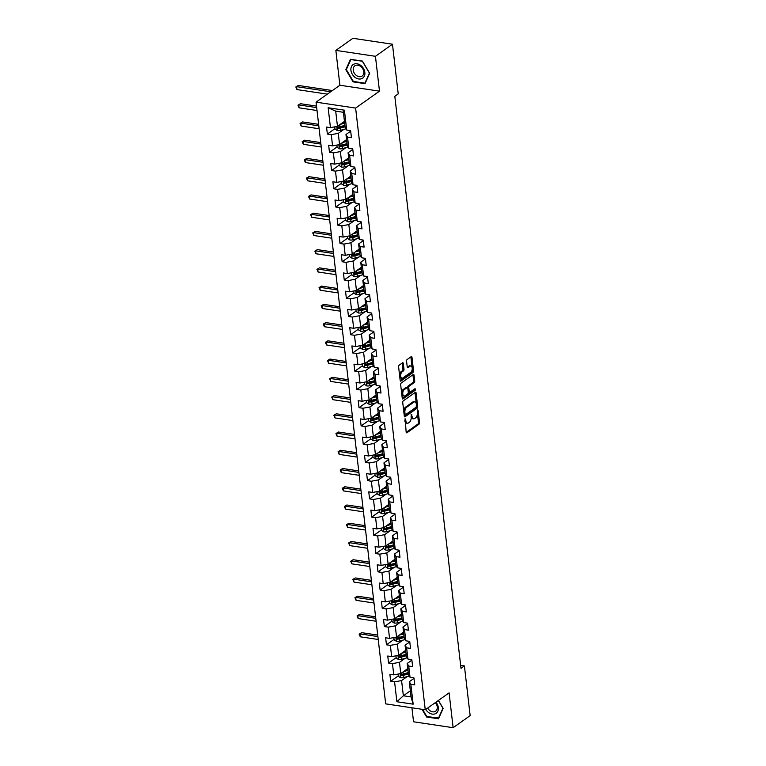 <?xml version="1.0" encoding="UTF-8"?>
<svg xmlns="http://www.w3.org/2000/svg" width="766" height="766" viewBox="0 0 766 766"><rect width="100%" height="100%" fill="white"/><g stroke="black" fill="none" stroke-linecap="round" stroke-linejoin="round"><path stroke-width="1.15" d="M405.118 418.753L406.152 432.081A1.254 0.661 98.5 0 0 406.641 432.847A1.254 0.661 98.5 0 0 406.957 432.752L418.992 424.211A1.254 0.661 98.5 0 0 419.529 422.593L418.121 410.394L417.556 409.925L417.365 412.635A4.002 2.126 98.5 0 1 415.651 417.834L414.645 418.542A4.002 2.126 98.5 0 1 413.63 418.83A4.002 2.126 98.5 0 1 412.079 416.388L411.332 414.339L411.141 417.049A4.002 2.126 98.5 0 1 409.427 422.248L408.431 422.956A4.002 2.126 98.5 0 1 407.407 423.244A4.002 2.126 98.5 0 1 405.865 420.802L405.118 418.753M403.318 363.486A1.254 0.661 98.5 0 0 402.839 362.73A1.254 0.661 98.5 0 0 402.514 362.816L399.143 365.21A1.254 0.661 98.5 0 0 398.607 366.837L400.168 380.376A1.254 0.661 98.5 0 0 400.656 381.142A1.254 0.661 98.5 0 0 400.972 381.056L413.008 372.506A1.254 0.661 98.5 0 0 413.544 370.888L411.974 357.339A1.254 0.661 98.5 0 0 411.495 356.583A1.254 0.661 98.5 0 0 411.179 356.669L407.1 359.57A1.254 0.661 98.5 0 0 406.564 361.188L407.234 366.981A1.254 0.661 98.5 0 0 407.713 367.747A1.254 0.661 98.5 0 0 408.039 367.661L410.059 366.225A3.351 1.771 98.5 0 1 410.911 365.976A3.351 1.771 98.5 0 1 412.232 368.772A3.351 1.771 98.5 0 1 410.767 372.362L402.839 377.983A3.351 1.771 98.5 0 1 401.997 378.232A3.351 1.771 98.5 0 1 400.666 375.436A3.351 1.771 98.5 0 1 402.131 371.845L403.452 370.907A1.254 0.661 98.5 0 0 403.988 369.289L403.318 363.486L402.246 363.333A1.254 0.661 98.5 0 0 402.188 363.046M379.476 91.154L375.445 56.311L392.47 44.217L352.896 38.3L335.862 50.384L339.893 85.237L316.052 102.156L355.625 108.073L379.476 91.154L339.893 85.237M411.926 707.784L413.544 721.783L453.127 727.7L449.096 692.857L425.245 709.776L355.625 108.073M453.127 727.7L470.152 715.616L464.407 665.922L460.653 665.357M392.47 44.217L398.224 93.912L394.816 96.334L460.998 668.335L464.407 665.922M403.27 400.905A1.254 0.661 98.5 0 0 402.734 402.533L404.304 416.072A1.254 0.661 98.5 0 0 404.783 416.838A1.254 0.661 98.5 0 0 405.099 416.742L417.135 408.201A1.254 0.661 98.5 0 0 417.671 406.583L416.11 393.035A1.254 0.661 98.5 0 0 415.622 392.278A1.254 0.661 98.5 0 0 415.306 392.364L403.27 400.905M402.236 398.224L400.666 384.685A1.254 0.661 98.5 0 1 401.202 383.057L413.238 374.517A1.254 0.661 98.5 0 1 413.563 374.43A1.254 0.661 98.5 0 1 414.042 375.187L414.712 380.989A1.254 0.661 98.5 0 1 414.176 382.607L409.293 386.074A1.254 0.661 98.5 0 0 408.757 387.692L409.207 391.541A1.254 0.661 98.5 0 0 409.686 392.307A1.254 0.661 98.5 0 0 410.011 392.211L415.086 388.611L415.277 390.21L403.04 398.895A1.254 0.661 98.5 0 1 402.725 398.99A1.254 0.661 98.5 0 1 402.236 398.224M316.052 102.156L385.671 703.858L425.245 709.776M334.962 128.669L327.36 134.069L331.266 134.653L332.568 145.875L328.662 145.291L329.476 152.31L333.382 152.894L334.675 164.115L330.778 163.531L331.582 170.55L335.489 171.134L336.791 182.356L332.884 181.772L333.698 188.79L337.595 189.374L338.898 200.596L334.991 200.012L335.805 207.031L339.711 207.615L341.014 218.837L337.107 218.253L337.921 225.271L341.818 225.855L343.12 237.077L339.214 236.493L340.027 243.511L343.934 244.095L345.227 255.317L341.33 254.733L342.134 261.752L346.041 262.336L347.343 273.558L343.436 272.974L344.25 279.992L348.157 280.576L349.449 291.798L345.543 291.214L346.356 298.233L350.263 298.817L351.565 310.038L347.659 309.454L348.473 316.473L352.37 317.057L353.672 328.279L349.765 327.695L350.579 334.713L354.486 335.297L355.778 346.519L351.881 345.935L352.686 352.954L356.592 353.538L357.894 364.76L353.988 364.176L354.802 371.194L358.708 371.778L360.001 383L356.104 382.416L356.908 389.434L360.815 390.018L362.117 401.24L358.21 400.656L359.024 407.675L362.921 408.259L364.223 419.481L360.317 418.897L361.131 425.915L365.037 426.499L366.34 437.721L362.433 437.137L363.247 444.156L367.144 444.74L368.446 455.962L364.539 455.377L365.353 462.396L369.26 462.98L370.553 474.202L366.655 473.618L367.46 480.636L371.366 481.22L372.669 492.442L368.762 491.858L369.576 498.877L373.482 499.461L374.775 510.683L370.868 510.099L371.682 517.117L375.589 517.701L376.891 528.923L372.985 528.339L373.798 535.357L377.695 535.941L378.998 547.163L375.091 546.579L375.905 553.598L379.812 554.182L381.104 565.404L377.207 564.82L378.011 571.838L381.918 572.422L383.22 583.644L379.314 583.06L380.127 590.079L384.034 590.663L385.327 601.885L381.43 601.3L382.234 608.319L386.141 608.903L387.443 620.125L383.536 619.541L384.35 626.559L388.257 627.143L389.549 638.365L385.643 637.781L386.457 644.8L390.363 645.384L391.665 656.606L387.759 656.022L388.573 663.04L392.47 663.624L393.772 674.846L389.865 674.262L390.679 681.28L394.586 681.864L396.884 701.742L413.142 704.174L411.045 696.926L409.293 681.721L413.994 678.389M327.36 134.069L326.555 127.051L330.452 127.635L328.154 107.757L344.413 110.189L346.72 130.067L350.617 130.651L351.431 137.669L347.525 137.085L348.827 148.307L352.733 148.891L353.538 155.91L349.641 155.326L350.933 166.548L354.84 167.132L355.654 174.15L351.747 173.566L353.049 184.788L356.956 185.372L357.76 192.39L353.863 191.806L355.156 203.028L359.062 203.612L359.876 210.631L355.97 210.047L357.272 221.269L361.169 221.853L361.983 228.871L358.076 228.287L359.378 239.509L363.285 240.093L364.099 247.112L360.192 246.528L361.485 257.749L365.392 258.334L366.205 265.352L362.299 264.768L363.601 275.99L367.508 276.574L368.312 283.592L364.415 283.008L365.708 294.23L369.614 294.814L370.428 301.833L366.521 301.249L367.824 312.471L371.721 313.055L372.535 320.073L368.628 319.489L369.93 330.711L373.837 331.295L374.651 338.313L370.744 337.729L372.046 348.951L375.943 349.535L376.757 356.554L372.851 355.97L374.153 367.192L378.059 367.776L378.864 374.794L374.967 374.21L376.259 385.432L380.166 386.016L380.98 393.035L377.073 392.451L378.375 403.672L382.282 404.257L383.086 411.275L379.189 410.691L380.482 421.913L384.388 422.497L385.202 429.515L381.296 428.931L382.598 440.153L386.495 440.737L387.309 447.756L383.402 447.172L384.704 458.394L388.611 458.978L389.425 465.996L385.518 465.412L386.811 476.634L390.717 477.218L391.531 484.236L387.625 483.652L388.927 494.874L392.834 495.458L393.638 502.477L389.741 501.893L391.033 513.115L394.94 513.699L395.754 520.717L391.847 520.133L393.15 531.355L397.047 531.939L397.86 538.958L393.954 538.374L395.256 549.595L399.163 550.18L399.976 557.198L396.07 556.614L397.372 567.836L401.269 568.42L402.083 575.438L398.176 574.854L399.479 586.076L403.385 586.66L404.199 593.679L400.292 593.095L401.585 604.317L405.492 604.901L406.306 611.919L402.399 611.335L403.701 622.557L407.608 623.151L408.412 630.159L404.515 629.575L405.808 640.807L409.714 641.391L410.528 648.4L406.622 647.816L407.924 659.047L411.821 659.631L412.635 666.64L408.728 666.056L410.03 677.288L413.937 677.872L414.751 684.881L410.844 684.297L413.142 704.174M346.567 139.623L339.568 144.583L338.275 133.361L343.838 129.406M350.684 131.168L345.973 134.51L347.276 145.731L348.827 148.307M338.275 133.361L331.266 134.653M339.568 144.583L332.568 145.875M347.525 137.085L345.973 134.51M348.674 157.863L341.684 162.823L340.382 151.601L345.945 147.647M352.791 149.408L348.08 152.75L349.382 163.972L350.933 166.548M340.382 151.601L333.382 152.894M341.684 162.823L334.675 164.115M349.641 155.326L348.08 152.75M350.79 176.103L343.79 181.063L342.498 169.841L348.061 165.887M354.897 167.649L350.196 170.99L351.498 182.212L353.049 184.788M342.498 169.841L335.489 171.134M343.79 181.063L336.791 182.356M351.747 173.566L350.196 170.99M352.896 194.344L345.906 199.304L344.604 188.082L350.167 184.127M357.013 185.889L352.303 189.231L353.605 200.453L355.156 203.028M344.604 188.082L337.595 189.374M345.906 199.304L338.898 200.596M353.863 191.806L352.303 189.231M355.003 212.584L348.013 217.544L346.711 206.322L352.283 202.368M359.12 204.129L354.419 207.471L355.711 218.693L357.272 221.269M346.711 206.322L339.711 207.615M348.013 217.544L341.014 218.837M355.97 210.047L354.419 207.471M357.119 230.825L350.119 235.784L348.827 224.562L354.39 220.608M361.236 222.37L356.525 225.711L357.827 236.933L359.378 239.509M348.827 224.562L341.818 225.855M350.119 235.784L343.12 237.077M358.076 228.287L356.525 225.711M359.225 249.065L352.236 254.025L350.933 242.803L356.506 238.848M363.343 240.61L358.641 243.952L359.934 255.174L361.485 257.749M350.933 242.803L343.934 244.095M352.236 254.025L345.227 255.317M360.192 246.528L358.641 243.952M361.341 267.305L354.342 272.265L353.049 261.043L358.612 257.089M365.449 258.851L360.748 262.192L362.05 273.414L363.601 275.99M353.049 261.043L346.041 262.336M354.342 272.265L347.343 273.558M362.299 264.768L360.748 262.192M363.448 285.546L356.458 290.505L355.156 279.284L360.719 275.329M367.565 277.091L362.854 280.433L364.156 291.655L365.708 294.23M355.156 279.284L348.157 280.576M356.458 290.505L349.449 291.798M364.415 283.008L362.854 280.433M365.564 303.786L358.565 308.746L357.262 297.524L362.835 293.57M369.672 295.331L364.97 298.673L366.263 309.895L367.824 312.471M357.262 297.524L350.263 298.817M358.565 308.746L351.565 310.038M366.521 301.249L364.97 298.673M367.67 322.026L360.681 326.986L359.378 315.764L364.942 311.81M371.788 313.572L367.077 316.913L368.379 328.135L369.93 330.711M359.378 315.764L352.37 317.057M360.681 326.986L353.672 328.279M368.628 319.489L367.077 316.913M369.777 340.267L362.787 345.227L361.485 334.005L367.058 330.05M373.894 331.812L369.193 335.154L370.485 346.376L372.046 348.951M361.485 334.005L354.486 335.297M362.787 345.227L355.778 346.519M370.744 337.729L369.193 335.154M371.893 358.507L364.894 363.467L363.601 352.245L369.164 348.291M376.01 350.052L371.299 353.394L372.602 364.616L374.153 367.192M363.601 352.245L356.592 353.538M364.894 363.467L357.894 364.76M372.851 355.97L371.299 353.394M374 376.748L367.01 381.707L365.708 370.485L371.271 366.531M378.117 368.293L373.406 371.634L374.708 382.856L376.259 385.432M365.708 370.485L358.708 371.778M367.01 381.707L360.001 383M374.967 374.21L373.406 371.634M376.116 394.988L369.116 399.948L367.824 388.726L373.387 384.771M380.223 386.533L375.522 389.875L376.824 401.106L378.375 403.672M367.824 388.726L360.815 390.018M369.116 399.948L362.117 401.24M377.073 392.451L375.522 389.875M378.222 413.228L371.232 418.188L369.93 406.966L375.493 403.012M382.339 404.774L377.628 408.115L378.931 419.347L380.482 421.913M369.93 406.966L362.921 408.259M371.232 418.188L364.223 419.481M379.189 410.691L377.628 408.115M380.329 431.469L373.339 436.429L372.037 425.207L377.609 421.252M384.446 423.014L379.745 426.356L381.037 437.587L382.598 440.153M372.037 425.207L365.037 426.499M373.339 436.429L366.34 437.721M381.296 428.931L379.745 426.356M382.445 449.709L375.445 454.669L374.153 443.447L379.716 439.493M386.562 441.254L381.851 444.596L383.153 455.827L384.704 458.394M374.153 443.447L367.144 444.74M375.445 454.669L368.446 455.962M383.402 447.172L381.851 444.596M384.551 467.949L377.561 472.909L376.259 461.687L381.832 457.733M388.668 459.495L383.967 462.836L385.26 474.068L386.811 476.634M376.259 461.687L369.26 462.98M377.561 472.909L370.553 474.202M385.518 465.412L383.967 462.836M386.667 486.19L379.668 491.15L378.375 479.928L383.938 475.973M390.775 477.735L386.074 481.077L387.376 492.308L388.927 494.874M378.375 479.928L371.366 481.22M379.668 491.15L372.669 492.442M387.625 483.652L386.074 481.077M388.774 504.43L381.784 509.39L380.482 498.168L386.045 494.214M392.891 495.975L388.18 499.317L389.482 510.549L391.033 513.115M380.482 498.168L373.482 499.461M381.784 509.39L374.775 510.683M389.741 501.893L388.18 499.317M390.89 522.671L383.89 527.63L382.588 516.408L388.161 512.454M394.997 514.216L390.296 517.557L391.589 528.789L393.15 531.355M382.588 516.408L375.589 517.701M383.89 527.63L376.891 528.923M391.847 520.133L390.296 517.557M392.996 540.911L386.007 545.871L384.704 534.649L390.267 530.694M397.114 532.456L392.403 535.798L393.705 547.029L395.256 549.595M384.704 534.649L377.695 535.941M386.007 545.871L378.998 547.163M393.954 538.374L392.403 535.798M395.103 559.151L388.113 564.111L386.811 552.889L392.384 548.935M399.22 550.697L394.519 554.038L395.811 565.27L397.372 567.836M386.811 552.889L379.812 554.182M388.113 564.111L381.104 565.404M396.07 556.614L394.519 554.038M397.219 577.392L390.22 582.352L388.927 571.13L394.49 567.175M401.336 568.937L396.625 572.279L397.927 583.51L399.479 586.076M388.927 571.13L381.918 572.422M390.22 582.352L383.22 583.644M398.176 574.854L396.625 572.279M399.325 595.632L392.336 600.592L391.033 589.37L396.596 585.415M403.443 587.177L398.732 590.519L400.034 601.75L401.585 604.317M391.033 589.37L384.034 590.663M392.336 600.592L385.327 601.885M400.292 593.095L398.732 590.519M401.441 613.872L394.442 618.832L393.15 607.61L398.713 603.656M405.549 605.418L400.848 608.759L402.15 619.991L403.701 622.557M393.15 607.61L386.141 608.903M394.442 618.832L387.443 620.125M402.399 611.335L400.848 608.759M403.548 632.113L396.558 637.073L395.256 625.851L400.819 621.896M407.665 623.658L402.954 627L404.257 638.231L405.808 640.807M395.256 625.851L388.257 627.143M396.558 637.073L389.549 638.365M404.515 629.575L402.954 627M405.654 650.353L398.665 655.313L397.363 644.091L402.935 640.137M409.772 641.898L405.07 645.24L406.363 656.472L407.924 659.047M397.363 644.091L390.363 645.384M398.665 655.313L391.665 656.606M406.622 647.816L405.07 645.24M407.771 668.594L400.771 673.553L399.479 662.331L405.042 658.377M411.888 660.148L407.177 663.48L408.479 674.712L410.03 677.288M399.479 662.331L392.47 663.624M400.771 673.553L393.772 674.846M408.728 666.056L407.177 663.48M410.337 690.808L403.347 695.777L401.585 680.572L407.158 676.617M401.585 680.572L394.586 681.864M411.045 696.926L403.347 695.777L396.884 701.742M410.844 684.297L409.293 681.721M375.445 56.311L335.862 50.384M346.72 130.067L345.16 127.491L343.407 112.296L335.7 111.137L337.461 126.342L344.451 121.382M344.413 110.189L343.407 112.296M335.7 111.137L328.154 107.757M337.461 126.342L330.452 127.635M407.828 669.111L406.468 670.068M398.282 675.89L390.679 681.28M405.721 650.87L404.362 651.828M396.166 657.649L388.573 663.04M403.605 632.63L402.255 633.587M394.059 639.409L386.457 644.8M401.499 614.389L400.139 615.347M391.943 621.169L384.35 626.559M399.383 596.149L398.033 597.107M389.837 602.928L382.234 608.319M397.276 577.909L395.917 578.866M387.73 584.688L380.127 590.079M395.17 559.668L393.81 560.626M385.614 566.447L378.011 571.838M393.054 541.428L391.694 542.385M383.507 548.207L375.905 553.598M390.947 523.188L389.588 524.145M381.391 529.967L373.798 535.357M388.831 504.947L387.481 505.905M379.285 511.726L371.682 517.117M386.725 486.707L385.365 487.664M377.178 493.486L369.576 498.877M384.618 468.466L383.259 469.424M375.062 475.246L367.46 480.636M382.502 450.226L381.142 451.184M372.956 457.005L365.353 462.396M380.396 431.986L379.036 432.943M370.84 438.765L363.247 444.156M378.28 413.745L376.929 414.703M368.733 420.524L361.131 425.915M376.173 395.505L374.813 396.462M366.617 402.284L359.024 407.675M374.057 377.265L372.707 378.222M364.511 384.044L356.908 389.434M371.95 359.024L370.591 359.982M362.404 365.803L354.802 371.194M369.844 340.784L368.484 341.741M360.288 347.563L352.686 352.954M367.728 322.543L366.368 323.501M358.182 329.323L350.579 334.713M365.621 304.303L364.262 305.261M356.066 311.082L348.473 316.473M363.505 286.063L362.155 287.02M353.959 292.842L346.356 298.233M361.399 267.822L360.039 268.78M351.853 274.601L344.25 279.992M359.292 249.582L357.933 250.539M349.736 256.361L342.134 261.752M357.176 231.342L355.817 232.299M347.63 238.121L340.027 243.511M355.07 213.101L353.71 214.059M345.514 219.871L337.921 225.271M352.954 194.861L351.604 195.818M343.407 201.63L335.805 207.031M350.847 176.62L349.488 177.578M341.291 183.39L333.698 188.79M348.731 158.38L347.381 159.338M339.185 165.15L331.582 170.55M346.625 140.14L345.265 141.097M337.078 146.909L329.476 152.31M344.518 121.899L343.158 122.857M421.98 709.287L426.585 717.005L438.506 718.795L443.16 708.397L438.411 700.44M350.483 59.298L345.83 69.687L353.097 81.866L365.018 83.647L369.672 73.258L362.404 61.079L350.483 59.298M427.122 716.622L426.585 717.005M353.633 81.483L353.097 81.866M346.548 69.179L345.83 69.687M404.908 421.281A4.002 2.126 98.5 0 0 406.344 423.081L407.407 423.244M411.122 416.867A4.002 2.126 98.5 0 0 412.558 418.667L413.63 418.83M406.21 432.369L417.92 424.058A1.254 0.661 98.5 0 0 418.456 422.43L417.403 413.324M416.292 403.682L415.038 392.881A1.254 0.661 98.5 0 0 414.981 392.594M404.362 416.35L416.072 408.039A1.254 0.661 98.5 0 0 416.608 406.42L416.589 406.315M405.09 414.147L405.654 414.617L416.216 407.119L416.398 404.314A4.002 2.126 98.5 0 0 414.856 401.872A4.002 2.126 98.5 0 0 413.832 402.16L406.612 407.292A4.002 2.126 98.5 0 0 404.898 412.481L405.09 414.147L404.065 413.994M404.094 414.262L404.582 414.454M414.856 401.872L413.784 401.719A4.002 2.126 98.5 0 0 412.769 402.006L413.832 402.16M403.787 411.629A4.002 2.126 98.5 0 1 405.549 407.129L412.769 402.006M407.751 388.017L407.694 387.539A1.254 0.661 98.5 0 1 408.23 385.911L413.104 382.445A1.254 0.661 98.5 0 0 413.64 380.826L412.97 375.034A1.254 0.661 98.5 0 0 412.912 374.746M408.211 391.723A1.254 0.661 98.5 0 0 408.623 392.144L409.686 392.307M402.294 398.512L414.205 390.057L414.588 388.965M404.228 389.664A3.351 1.771 98.5 0 0 402.763 393.255A3.351 1.771 98.5 0 0 404.094 396.051A3.351 1.771 98.5 0 0 404.946 395.811L407.732 393.829A1.254 0.661 98.5 0 0 408.268 392.202L407.828 388.362A1.254 0.661 98.5 0 0 407.34 387.596A1.254 0.661 98.5 0 0 407.024 387.692L404.228 389.664L403.165 389.511A3.351 1.771 98.5 0 0 401.71 393.705M401.748 393.983A3.351 1.771 98.5 0 0 403.021 395.888L404.094 396.051M406.545 387.615A1.254 0.661 98.5 0 0 406.267 387.433A1.254 0.661 98.5 0 0 405.951 387.529L407.024 387.692M403.165 389.511L405.951 387.529M399.593 375.397A3.351 1.771 98.5 0 1 401.068 371.682L402.38 370.744A1.254 0.661 98.5 0 0 402.916 369.126L402.246 363.333M399.737 376.604A3.351 1.771 98.5 0 0 400.924 378.069L401.997 378.232M410.911 365.976L409.839 365.822A3.351 1.771 98.5 0 0 408.987 366.062L410.059 366.225M407.292 367.268L408.987 366.062M412.098 367.441L410.911 357.186A1.254 0.661 98.5 0 0 410.854 356.899M400.225 380.664L411.936 372.353A1.254 0.661 98.5 0 0 412.472 370.725L412.232 368.657M398.071 674.061L398.33 676.301L400.599 677.786A3.38 1.302 -6.6 0 0 403.73 677.556L409.283 676.043M403.577 671.571L407.972 670.365M405.185 670.422L407.895 669.685M408.23 672.586L403.318 673.936A3.38 1.302 173.4 0 1 401.068 674.224L401.231 675.631A3.38 1.302 -6.6 0 0 403.471 675.334L408.393 673.994M408.316 673.304L402.801 674.817A1.724 0.661 173.4 0 1 402.207 674.932L401.231 675.631M377.887 636.565L359.943 633.875L360.279 636.805L378.222 639.486M360.279 636.805L359.158 634.181L361.638 632.668L377.715 635.071M361.638 632.668L359.158 634.181M425.781 709.402A8.292 6.262 -125.4 0 0 428.663 712.581A8.292 6.262 -125.4 0 0 437.338 712.102A8.292 6.262 -125.4 0 0 435.94 702.192M427.648 708.071A6.281 4.74 -125.4 0 0 429.937 710.666A6.281 4.74 -125.4 0 0 435.624 711.193A6.281 4.74 -125.4 0 0 435.308 702.642M438.861 718.001L426.863 716.583L422.564 709.373M438.305 700.507L442.92 708.244L438.411 718.317M350.933 70.338A8.292 6.262 -125.4 0 0 358.766 78.975A8.292 6.262 -125.4 0 0 364.836 72.416A8.292 6.262 -125.4 0 0 357.004 63.779A8.292 6.262 -125.4 0 0 350.933 70.338M353.241 70.146A6.281 4.74 -125.4 0 0 356.707 75.7A6.281 4.74 -125.4 0 0 362.136 76.054A6.281 4.74 -125.4 0 0 363.773 71.726A6.281 4.74 -125.4 0 0 360.307 66.163A6.281 4.74 -125.4 0 0 354.869 65.819A6.281 4.74 -125.4 0 0 353.241 70.146M362.395 61.309L369.432 73.105L364.922 83.168L353.375 81.445L346.337 69.649L350.847 59.576L362.49 61.232M395.955 655.82L396.214 658.061L398.492 659.545A3.38 1.302 -6.6 0 0 401.623 659.315L407.167 657.803M401.461 653.331L405.865 652.125M403.079 652.182L405.788 651.445M406.124 654.346L401.202 655.696A3.38 1.302 173.4 0 1 398.962 655.983L399.124 657.391A3.38 1.302 -6.6 0 0 401.365 657.094L406.286 655.753M406.2 655.064L400.685 656.577A1.724 0.661 173.4 0 1 400.101 656.692L399.124 657.391M375.771 618.325L357.827 615.634L358.162 618.564L376.116 621.245M358.162 618.564L357.052 615.941L359.532 614.428L375.599 616.831M359.532 614.428L357.052 615.941M393.848 637.58L394.107 639.821L396.376 641.305A3.38 1.302 -6.6 0 0 399.507 641.075L405.061 639.562M399.354 635.091L403.749 633.884M400.972 633.942L403.672 633.204M404.008 636.106L399.096 637.456A3.38 1.302 173.4 0 1 396.845 637.743L397.008 639.15A3.38 1.302 -6.6 0 0 399.258 638.854L404.17 637.513M404.094 636.824L398.579 638.337A1.724 0.661 173.4 0 1 397.994 638.451L397.008 639.15M373.664 600.084L355.721 597.394L356.056 600.324L374 603.005M356.056 600.324L354.936 597.7L357.425 596.187L373.492 598.591M357.425 596.187L354.936 597.7M391.732 619.34L391.991 621.58L394.27 623.064A3.38 1.302 -6.6 0 0 397.401 622.835L402.945 621.322M397.248 616.85L401.643 615.644M398.856 615.701L401.566 614.964M401.901 617.865L396.98 619.215A3.38 1.302 173.4 0 1 394.739 619.503L394.902 620.91A3.38 1.302 -6.6 0 0 397.142 620.613L402.064 619.273M401.987 618.583L396.472 620.096A1.724 0.661 173.4 0 1 395.878 620.211L394.902 620.91M371.548 581.844L353.605 579.153L353.949 582.083L371.893 584.764M353.949 582.083L352.829 579.46L355.309 577.947L371.376 580.35M355.309 577.947L352.829 579.46M389.626 601.099L389.884 603.34L392.163 604.824A3.38 1.302 -6.6 0 0 395.294 604.594L400.838 603.081M395.132 598.61L399.536 597.403M396.75 597.461L399.45 596.724M399.785 599.625L394.873 600.975A3.38 1.302 173.4 0 1 392.623 601.262L392.786 602.67A3.38 1.302 -6.6 0 0 395.036 602.373L399.948 601.032M399.871 600.343L394.356 601.856A1.724 0.661 173.4 0 1 393.772 601.971L392.786 602.67M369.442 563.604L351.498 560.913L351.833 563.843L369.777 566.524M351.833 563.843L350.723 561.219L353.203 559.707L369.269 562.11M353.203 559.707L350.723 561.219M387.519 582.859L387.778 585.1L390.047 586.584A3.38 1.302 -6.6 0 0 393.178 586.354L398.732 584.841M393.025 580.369L397.42 579.163M394.634 579.22L397.343 578.483M397.678 581.384L392.757 582.735A3.38 1.302 173.4 0 1 390.516 583.022L390.679 584.429A3.38 1.302 -6.6 0 0 392.92 584.132L397.841 582.792M397.765 582.103L392.249 583.615A1.724 0.661 173.4 0 1 391.656 583.73L390.679 584.429M367.335 545.363L349.382 542.673L349.727 545.603L367.67 548.284M349.727 545.603L348.607 542.979L351.087 541.466L367.163 543.87M351.087 541.466L348.607 542.979M385.403 564.619L385.662 566.859L387.941 568.343A3.38 1.302 -6.6 0 0 391.072 568.113L396.616 566.601M390.909 562.129L395.313 560.923M392.527 560.98L395.237 560.243M395.572 563.144L390.65 564.494A3.38 1.302 173.4 0 1 388.41 564.781L388.563 566.189A3.38 1.302 -6.6 0 0 390.813 565.892L395.735 564.552M395.649 563.862L390.133 565.375A1.724 0.661 173.4 0 1 389.549 565.49L388.563 566.189M365.219 527.123L347.276 524.432L347.611 527.362L365.564 530.043M347.611 527.362L346.5 524.739L348.98 523.226L365.047 525.629M348.98 523.226L346.5 524.739M383.297 546.369L383.555 548.619L385.825 550.103A3.38 1.302 -6.6 0 0 388.956 549.873L394.509 548.36M388.802 543.889L393.197 542.682M390.421 542.74L393.121 542.002M393.456 544.904L388.544 546.254A3.38 1.302 173.4 0 1 386.294 546.541L386.457 547.949A3.38 1.302 -6.6 0 0 388.707 547.652L393.619 546.311M393.542 545.622L388.027 547.135A1.724 0.661 173.4 0 1 387.433 547.25L386.457 547.949M363.113 508.883L345.169 506.192L345.504 509.122L363.448 511.803M345.504 509.122L344.384 506.498L346.864 504.986L362.94 507.389M346.864 504.986L344.384 506.498M381.181 528.128L381.439 530.378L383.718 531.863A3.38 1.302 -6.6 0 0 386.849 531.633L392.393 530.12M386.696 525.648L391.091 524.442M388.305 524.499L391.014 523.762M391.349 526.663L386.428 528.013A3.38 1.302 173.4 0 1 384.187 528.301L384.35 529.708A3.38 1.302 -6.6 0 0 386.591 529.411L391.512 528.061M391.436 527.381L385.911 528.894A1.724 0.661 173.4 0 1 385.327 529.009L384.35 529.708M360.997 490.642L343.053 487.952L343.398 490.882L361.341 493.563M343.398 490.882L342.278 488.258L344.757 486.745L360.824 489.148M344.757 486.745L342.278 488.258M379.074 509.888L379.333 512.138L381.612 513.622A3.38 1.302 -6.6 0 0 384.743 513.392L390.287 511.88M384.58 507.408L388.984 506.202M386.198 506.259L388.898 505.522M389.233 508.423L384.321 509.773A3.38 1.302 173.4 0 1 382.071 510.06L382.234 511.468A3.38 1.302 -6.6 0 0 384.484 511.171L389.396 509.821M389.32 509.141L383.804 510.654A1.724 0.661 173.4 0 1 383.22 510.769L382.234 511.468M358.89 472.402L340.947 469.711L341.282 472.641L359.225 475.322M341.282 472.641L340.171 470.018L342.651 468.505L358.718 470.908M342.651 468.505L340.171 470.018M376.958 491.648L377.226 493.898L379.496 495.382A3.38 1.302 -6.6 0 0 382.627 495.152L388.171 493.639M382.473 489.168L386.868 487.961M384.082 488.019L386.792 487.281M387.127 490.183L382.205 491.533A3.38 1.302 173.4 0 1 379.965 491.82L380.127 493.227A3.38 1.302 -6.6 0 0 382.368 492.931L387.29 491.58M387.213 490.901L381.698 492.414A1.724 0.661 173.4 0 1 381.104 492.528L380.127 493.227M356.784 454.161L338.831 451.471L339.175 454.401L357.119 457.082M339.175 454.401L338.055 451.777L340.535 450.264L356.611 452.668M340.535 450.264L338.055 451.777M374.852 473.407L375.11 475.657L377.389 477.141A3.38 1.302 -6.6 0 0 380.52 476.912L386.064 475.389M380.357 470.927L384.762 469.721M381.975 469.778L384.676 469.041M385.02 471.942L380.099 473.283A3.38 1.302 173.4 0 1 377.849 473.58L378.011 474.987A3.38 1.302 -6.6 0 0 380.262 474.69L385.183 473.34M385.097 472.66L379.582 474.173A1.724 0.661 173.4 0 1 378.998 474.288L378.011 474.987M354.668 435.921L336.724 433.23L337.059 436.16L355.003 438.841M337.059 436.16L335.948 433.537L338.428 432.024L354.495 434.427M338.428 432.024L335.948 433.537M372.745 455.167L373.004 457.417L375.273 458.901A3.38 1.302 -6.6 0 0 378.404 458.671L383.957 457.149M378.251 452.687L382.646 451.48M379.859 451.538L382.569 450.801M382.904 453.702L377.992 455.042A3.38 1.302 173.4 0 1 375.742 455.339L375.905 456.747A3.38 1.302 -6.6 0 0 378.145 456.45L383.067 455.1M382.99 454.42L377.475 455.933A1.724 0.661 173.4 0 1 376.882 456.048L375.905 456.747M352.561 417.681L334.618 414.99L334.953 417.92L352.896 420.601M334.953 417.92L333.832 415.296L336.312 413.784L352.389 416.187M336.312 413.784L333.832 415.296M370.629 436.926L370.888 439.177L373.166 440.661A3.38 1.302 -6.6 0 0 376.298 440.431L381.841 438.908M376.135 434.446L380.539 433.24M377.753 433.297L380.463 432.56M380.798 435.461L375.876 436.802A3.38 1.302 173.4 0 1 373.636 437.099L373.798 438.506A3.38 1.302 -6.6 0 0 376.039 438.209L380.961 436.859M380.874 436.18L375.359 437.692A1.724 0.661 173.4 0 1 374.775 437.807L373.798 438.506M350.445 399.44L332.501 396.75L332.837 399.68L350.79 402.361M332.837 399.68L331.726 397.056L334.206 395.543L350.273 397.947M334.206 395.543L331.726 397.056M368.523 418.686L368.781 420.936L371.05 422.42A3.38 1.302 -6.6 0 0 374.181 422.19L379.735 420.668M374.028 416.206L378.423 415M375.646 415.057L378.347 414.32M378.682 417.221L373.77 418.562A3.38 1.302 173.4 0 1 371.52 418.858L371.682 420.266A3.38 1.302 -6.6 0 0 373.932 419.969L378.844 418.619M378.768 417.939L373.253 419.452A1.724 0.661 173.4 0 1 372.669 419.567L371.682 420.266M348.339 381.2L330.395 378.509L330.73 381.439L348.674 384.12M330.73 381.439L329.61 378.816L332.099 377.303L348.166 379.706M332.099 377.303L329.61 378.816M366.407 400.446L366.665 402.696L368.944 404.18A3.38 1.302 -6.6 0 0 372.075 403.95L377.619 402.428M371.922 397.966L376.317 396.759M373.53 396.817L376.24 396.079M376.575 398.981L371.654 400.321A3.38 1.302 173.4 0 1 369.413 400.618L369.576 402.016A3.38 1.302 -6.6 0 0 371.816 401.729L376.738 400.379M376.661 399.699L371.146 401.212A1.724 0.661 173.4 0 1 370.553 401.327L369.576 402.016M346.222 362.96L328.279 360.269L328.624 363.199L346.567 365.88M328.624 363.199L327.503 360.575L329.983 359.062L346.05 361.466M329.983 359.062L327.503 360.575M364.3 382.205L364.559 384.455L366.837 385.94A3.38 1.302 -6.6 0 0 369.968 385.71L375.512 384.187M369.806 379.725L374.21 378.519M371.424 378.576L374.124 377.839M374.459 380.74L369.547 382.081A3.38 1.302 173.4 0 1 367.297 382.378L367.46 383.776A3.38 1.302 -6.6 0 0 369.71 383.488L374.622 382.138M374.545 381.458L369.03 382.971A1.724 0.661 173.4 0 1 368.446 383.086L367.46 383.776M344.116 344.719L326.172 342.029L326.507 344.959L344.451 347.64M326.507 344.959L325.397 342.335L327.877 340.822L343.944 343.225M327.877 340.822L325.397 342.335M362.194 363.965L362.452 366.215L364.721 367.699A3.38 1.302 -6.6 0 0 367.852 367.469L373.406 365.947M367.699 361.485L372.094 360.279M369.308 360.336L372.017 359.599M372.353 362.5L367.431 363.84A3.38 1.302 173.4 0 1 365.19 364.137L365.353 365.535A3.38 1.302 -6.6 0 0 367.594 365.248L372.515 363.898M372.439 363.218L366.924 364.731A1.724 0.661 173.4 0 1 366.33 364.846L365.353 365.535M342.009 326.479L324.056 323.788L324.401 326.718L342.345 329.399M324.401 326.718L323.281 324.095L325.761 322.582L341.837 324.985M325.761 322.582L323.281 324.095M360.077 345.725L360.336 347.975L362.615 349.459A3.38 1.302 -6.6 0 0 365.746 349.229L371.29 347.707M365.583 343.245L369.988 342.038M367.201 342.096L369.911 341.358M370.246 344.26L365.325 345.6A3.38 1.302 173.4 0 1 363.084 345.897L363.237 347.295A3.38 1.302 -6.6 0 0 365.487 347.008L370.409 345.658M370.323 344.978L364.808 346.491A1.724 0.661 173.4 0 1 364.223 346.605L363.237 347.295M339.893 308.238L321.95 305.548L322.285 308.478L340.238 311.159M322.285 308.478L321.174 305.854L323.654 304.341L339.721 306.745M323.654 304.341L321.174 305.854M357.971 327.484L358.229 329.734L360.499 331.218A3.38 1.302 -6.6 0 0 363.63 330.989L369.183 329.466M363.477 325.004L367.871 323.798M365.095 323.855L367.795 323.118M368.13 326.019L363.218 327.36A3.38 1.302 173.4 0 1 360.968 327.656L361.131 329.054A3.38 1.302 -6.6 0 0 363.381 328.767L368.293 327.417M368.216 326.737L362.701 328.25A1.724 0.661 173.4 0 1 362.107 328.365L361.131 329.054M337.787 289.998L319.843 287.307L320.178 290.237L338.122 292.918M320.178 290.237L319.058 287.614L321.538 286.101L337.615 288.504M321.538 286.101L319.058 287.614M355.855 309.244L356.113 311.494L358.392 312.978A3.38 1.302 -6.6 0 0 361.523 312.748L367.067 311.226M361.37 306.764L365.765 305.557M362.979 305.615L365.688 304.878M366.024 307.779L361.102 309.119A3.38 1.302 173.4 0 1 358.861 309.416L359.024 310.814A3.38 1.302 -6.6 0 0 361.265 310.527L366.186 309.177M366.1 308.497L360.585 310.01A1.724 0.661 173.4 0 1 360.001 310.125L359.024 310.814M335.671 271.758L317.727 269.067L318.072 271.997L336.015 274.678M318.072 271.997L316.952 269.373L319.432 267.861L335.498 270.264M319.432 267.861L316.952 269.373M353.748 291.003L354.007 293.254L356.286 294.738A3.38 1.302 -6.6 0 0 359.417 294.508L364.961 292.985M359.254 288.523L363.659 287.317M360.872 287.374L363.572 286.637M363.907 289.538L358.995 290.879A3.38 1.302 173.4 0 1 356.745 291.176L356.908 292.574A3.38 1.302 -6.6 0 0 359.158 292.286L364.07 290.936M363.994 290.257L358.478 291.769A1.724 0.661 173.4 0 1 357.894 291.884L356.908 292.574M333.564 253.517L315.621 250.827L315.956 253.757L333.899 256.438M315.956 253.757L314.845 251.133L317.325 249.62L333.392 252.024M317.325 249.62L314.845 251.133M351.632 272.763L351.9 275.013L354.17 276.497A3.38 1.302 -6.6 0 0 357.301 276.267L362.845 274.745M357.147 270.283L361.542 269.077M358.756 269.134L361.466 268.397M361.801 271.298L356.879 272.639A3.38 1.302 173.4 0 1 354.639 272.935L354.802 274.333A3.38 1.302 -6.6 0 0 357.042 274.046L361.964 272.696M361.887 272.016L356.372 273.529A1.724 0.661 173.4 0 1 355.778 273.644L354.802 274.333M331.458 235.277L313.505 232.586L313.849 235.507L331.793 238.197M313.849 235.507L312.729 232.893L315.209 231.38L331.285 233.783M315.209 231.38L312.729 232.893M349.526 254.523L349.784 256.773L352.063 258.257A3.38 1.302 -6.6 0 0 355.194 258.027L360.738 256.505M355.031 252.043L359.436 250.836M356.65 250.894L359.35 250.147M359.694 253.058L354.773 254.398A3.38 1.302 173.4 0 1 352.523 254.695L352.686 256.093A3.38 1.302 -6.6 0 0 354.936 255.806L359.848 254.456M359.771 253.776L354.256 255.289A1.724 0.661 173.4 0 1 353.672 255.404L352.686 256.093M329.342 217.037L311.398 214.346L311.733 217.266L329.677 219.957M311.733 217.266L310.623 214.652L313.103 213.139L329.169 215.543M313.103 213.139L310.623 214.652M347.419 236.282L347.678 238.532L349.947 240.017A3.38 1.302 -6.6 0 0 353.078 239.787L358.632 238.264M352.925 233.793L357.32 232.596M354.534 232.653L357.243 231.906M357.578 234.817L352.666 236.158A3.38 1.302 173.4 0 1 350.416 236.455L350.579 237.853A3.38 1.302 -6.6 0 0 352.82 237.565L357.741 236.215M357.665 235.535L352.149 237.048A1.724 0.661 173.4 0 1 351.556 237.163L350.579 237.853M327.235 198.796L309.292 196.106L309.627 199.026L327.57 201.717M309.627 199.026L308.507 196.412L310.986 194.899L327.063 197.302M310.986 194.899L308.507 196.412M345.303 218.042L345.562 220.292L347.841 221.776A3.38 1.302 -6.6 0 0 350.972 221.546L356.516 220.024M350.809 215.552L355.213 214.356M352.427 214.413L355.137 213.666M355.472 216.577L350.55 217.917A3.38 1.302 173.4 0 1 348.31 218.214L348.473 219.612A3.38 1.302 -6.6 0 0 350.713 219.325L355.635 217.975M355.548 217.295L350.033 218.808A1.724 0.661 173.4 0 1 349.449 218.923L348.473 219.612M325.119 180.556L307.176 177.865L307.511 180.786L325.464 183.476M307.511 180.786L306.4 178.172L308.88 176.659L324.947 179.062M308.88 176.659L306.4 178.172M343.197 199.802L343.455 202.052L345.725 203.536A3.38 1.302 -6.6 0 0 348.856 203.306L354.409 201.784M348.702 197.312L353.097 196.115M350.321 196.173L353.021 195.426M353.356 198.337L348.444 199.677A3.38 1.302 173.4 0 1 346.194 199.974L346.356 201.372A3.38 1.302 -6.6 0 0 348.607 201.085L353.519 199.734M353.442 199.055L347.927 200.568A1.724 0.661 173.4 0 1 347.343 200.682L346.356 201.372M323.013 162.315L305.069 159.625L305.404 162.545L323.348 165.236M305.404 162.545L304.284 159.931L306.773 158.418L322.84 160.822M306.773 158.418L304.284 159.931M341.081 181.561L341.339 183.811L343.618 185.295A3.38 1.302 -6.6 0 0 346.749 185.066L352.293 183.543M346.596 179.072L350.991 177.875M348.204 177.932L350.914 177.185M351.249 180.096L346.328 181.437A3.38 1.302 173.4 0 1 344.087 181.734L344.25 183.131A3.38 1.302 -6.6 0 0 346.491 182.844L351.412 181.494M351.335 180.814L345.82 182.327A1.724 0.661 173.4 0 1 345.227 182.442L344.25 183.131M320.897 144.075L302.953 141.384L303.298 144.305L321.241 146.995M303.298 144.305L302.177 141.691L304.657 140.178L320.724 142.581M304.657 140.178L302.177 141.691M338.974 163.321L339.233 165.571L341.512 167.055A3.38 1.302 -6.6 0 0 344.643 166.825L350.186 165.303M344.48 160.831L348.884 159.634M346.098 159.692L348.798 158.945M349.133 161.856L344.221 163.196A3.38 1.302 173.4 0 1 341.971 163.493L342.134 164.891A3.38 1.302 -6.6 0 0 344.384 164.604L349.296 163.254M349.219 162.574L343.704 164.087A1.724 0.661 173.4 0 1 343.12 164.202L342.134 164.891M318.79 125.835L300.846 123.144L301.182 126.064L319.125 128.755M301.182 126.064L300.071 123.45L302.551 121.938L318.618 124.341M302.551 121.938L300.071 123.45M336.858 145.08L337.126 147.331L339.395 148.815A3.38 1.302 -6.6 0 0 342.526 148.585L348.08 147.062M342.373 142.591L346.768 141.394M343.982 141.451L346.692 140.705M347.027 143.615L342.105 144.956A3.38 1.302 173.4 0 1 339.865 145.253L340.027 146.651A3.38 1.302 -6.6 0 0 342.268 146.363L347.19 145.013M347.113 144.334L341.598 145.846A1.724 0.661 173.4 0 1 341.004 145.961L340.027 146.651M316.684 107.594L298.73 104.904L299.075 107.824L317.019 110.515M299.075 107.824L297.955 105.21L300.435 103.697L316.511 106.101M300.435 103.697L297.955 105.21M334.752 126.84L335.01 129.09L337.289 130.574A3.38 1.302 -6.6 0 0 340.42 130.344L345.964 128.822M340.257 124.351L344.662 123.154M341.875 123.211L344.585 122.464M344.92 125.375L339.999 126.716A3.38 1.302 173.4 0 1 337.758 127.012L337.911 128.41A3.38 1.302 -6.6 0 0 340.161 128.123L345.083 126.773M344.997 126.093L339.482 127.606A1.724 0.661 173.4 0 1 338.898 127.721L337.911 128.41M330.692 91.767L296.624 86.663L296.959 89.584L327.35 94.132M296.959 89.584L295.848 86.97L298.328 85.457L332.396 90.551M298.328 85.457L295.848 86.97M404.831 420.649L405.865 420.802M411.083 414.684L411.897 414.808M411.045 416.235L412.079 416.388M417.298 410.27L418.121 410.394M418.456 422.43L419.529 422.593M417.92 424.058L418.992 424.211M406.363 432.666L406.957 432.752M404.86 419.098L405.683 419.222M415.038 392.881L416.11 393.035M416.608 406.42L417.671 406.583M416.072 408.039L417.135 408.201M404.505 416.656L405.099 416.742M405.549 407.129L406.612 407.292M403.864 412.328L404.898 412.481M412.97 375.034L414.042 375.187M413.64 380.826L414.712 380.989M413.104 382.445L414.176 382.607M408.23 385.911L409.293 386.074M407.694 387.539L408.757 387.692M408.173 391.388L409.207 391.541M414.205 390.057L415.277 390.21M402.447 398.808L403.04 398.895M402.916 369.126L403.988 369.289M402.38 370.744L403.452 370.907M401.068 371.682L402.131 371.845M407.435 367.565L408.039 367.661M410.911 357.186L411.974 357.339M412.472 370.725L413.544 370.888M411.936 372.353L413.008 372.506M400.379 380.961L400.972 381.056M400.072 673.687L400.541 677.747M403.471 675.334L403.73 677.556M403.079 671.916L403.318 673.936M397.966 655.447L398.435 659.507M401.365 657.094L401.623 659.315M400.972 653.676L401.202 655.696M395.85 637.207L396.319 641.266M399.258 638.854L399.507 641.075M398.856 635.435L399.096 637.456M393.743 618.966L394.212 623.026M397.142 620.613L397.401 622.835M396.75 617.195L396.98 619.215M391.637 600.726L392.106 604.786M395.036 602.373L395.294 604.594M394.643 598.955L394.873 600.975M389.521 582.486L389.99 586.545M392.92 584.132L393.178 586.354M392.527 580.714L392.757 582.735M387.414 564.245L387.883 568.305M390.813 565.892L391.072 568.113M390.421 562.474L390.65 564.494M385.298 546.005L385.767 550.065M388.707 547.652L388.956 549.873M388.305 544.233L388.544 546.254M383.192 527.764L383.661 531.824M386.591 529.411L386.849 531.633M386.198 525.993L386.428 528.013M381.075 509.524L381.554 513.584M384.484 511.171L384.743 513.392M384.082 507.753L384.321 509.773M378.969 491.284L379.438 495.343M382.368 492.931L382.627 495.152M381.975 489.512L382.205 491.533M376.862 473.043L377.332 477.103M380.262 474.69L380.52 476.912M379.869 471.272L380.099 473.283M374.746 454.803L375.216 458.863M378.145 456.45L378.404 458.671M377.753 453.032L377.992 455.042M372.64 436.563L373.109 440.622M376.039 438.209L376.298 440.431M375.646 434.791L375.876 436.802M370.524 418.322L370.993 422.382M373.932 419.969L374.181 422.19M373.53 416.551L373.77 418.562M368.417 400.082L368.886 404.142M371.816 401.729L372.075 403.95M371.424 398.31L371.654 400.321M366.311 381.841L366.78 385.901M369.71 383.488L369.968 385.71M369.317 380.07L369.547 382.081M364.195 363.601L364.664 367.661M367.594 365.248L367.852 367.469M367.201 361.83L367.431 363.84M362.088 345.361L362.557 349.42M365.487 347.008L365.746 349.229M365.095 343.589L365.325 345.6M359.972 327.12L360.441 331.18M363.381 328.767L363.63 330.989M362.979 325.349L363.218 327.36M357.866 308.88L358.335 312.94M361.265 310.527L361.523 312.748M360.872 307.109L361.102 309.119M355.75 290.64L356.228 294.699M359.158 292.286L359.417 294.508M358.756 288.868L358.995 290.879M353.643 272.399L354.112 276.459M357.042 274.046L357.301 276.267M356.65 270.628L356.879 272.639M351.537 254.159L352.006 258.219M354.936 255.806L355.194 258.027M354.543 252.387L354.773 254.398M349.42 235.918L349.89 239.978M352.82 237.565L353.078 239.787M352.427 234.147L352.666 236.158M347.314 217.678L347.783 221.738M350.713 219.325L350.972 221.546M350.321 215.907L350.55 217.917M345.198 199.438L345.667 203.497M348.607 201.085L348.856 203.306M348.204 197.666L348.444 199.677M343.091 181.197L343.561 185.257M346.491 182.844L346.749 185.066M346.098 179.426L346.328 181.437M340.985 162.957L341.454 167.017M344.384 164.604L344.643 166.825M343.991 161.186L344.221 163.196M338.869 144.717L339.338 148.776M342.268 146.363L342.526 148.585M341.875 142.945L342.105 144.956M336.762 126.476L337.231 130.536M340.161 128.123L340.42 130.344M339.769 124.705L339.999 126.716M404.362 414.521L405.434 414.684M406.267 387.433L407.34 387.596"/></g></svg>
